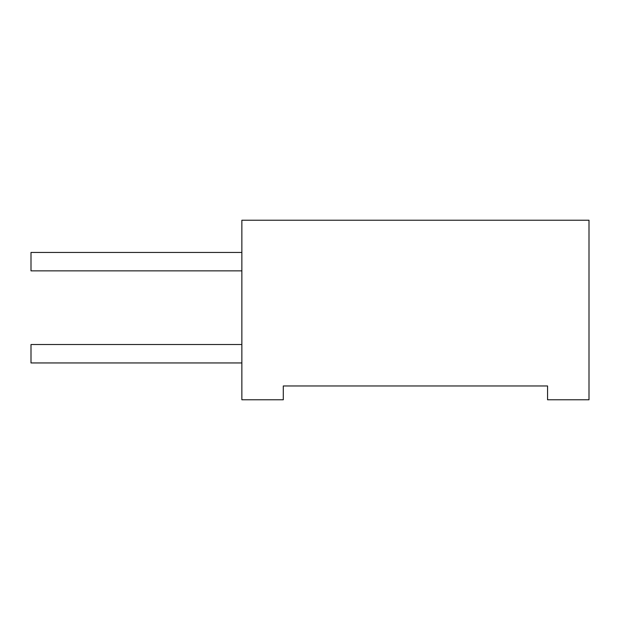 <?xml version="1.0" encoding="UTF-8"?>
<svg xmlns="http://www.w3.org/2000/svg" width="620" height="620" viewBox="0 0 620 620"><rect width="100%" height="100%" fill="white"/><g stroke="black" fill="none" stroke-linecap="round" stroke-linejoin="round"><path stroke-width="0.93" d="M547.561 385.966L283.294 385.966L547.561 385.966L547.561 399.776L589 399.776L589 220.224L241.862 220.224L241.862 399.776L283.294 399.776L283.294 385.966L285.138 385.966M241.862 270.863L31 270.863L31 252.449L241.862 252.449M241.862 344.526L31 344.526L31 362.948L241.862 362.948"/></g></svg>
